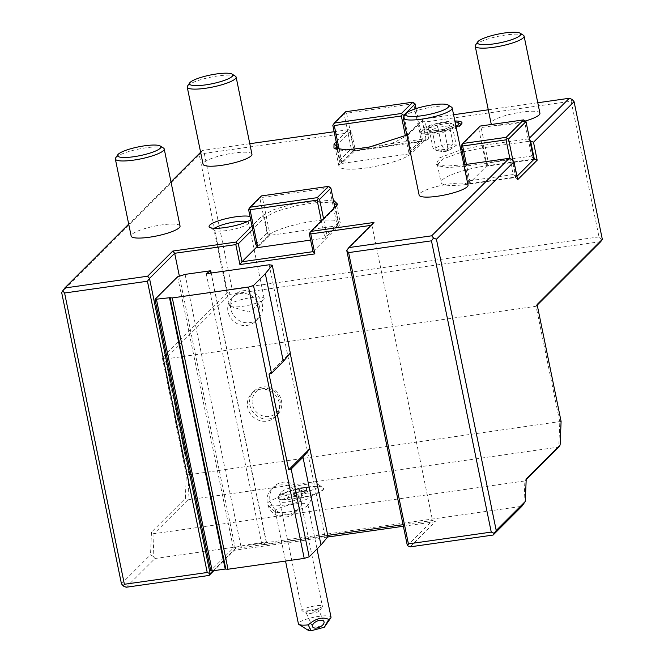 <?xml version="1.0" encoding="UTF-8"?>
<svg xmlns="http://www.w3.org/2000/svg" width="664" height="664" viewBox="0 0 664 664"><rect width="100%" height="100%" fill="white"/><g stroke="black" fill="none" stroke-linecap="round" stroke-linejoin="round"><path stroke-width="0.5" stroke-dasharray="3.32 2.49" d="M333.336 199.972L294.617 203.533L273.991 209.542L262.114 215.908L251.988 226.034M249.788 143.714L202.437 150.446L200.611 152.272M170.98 181.886L128.708 224.125M336.216 141.864L348.392 129.688L334.133 131.721M453.578 114.731L423.35 119.03L406.824 135.099M537.765 102.754L488.281 109.792M461.978 149.583L483.375 145.267L528.735 138.809L529.399 138.153M466.427 164.398L466.75 165.967L464.775 166.249L463.854 164.763L446.125 166.124L436.074 164.381L439.493 157.899L460.799 149.898M250.685 219.668A21.829 4.382 -11.6 0 0 251.581 218.755A21.829 4.382 -11.6 0 0 250.029 216.506M454.865 120.997A21.829 4.382 -11.6 0 0 446 121.744A21.829 4.382 -11.6 0 0 419.864 132.31A21.829 4.382 -11.6 0 0 435.219 132.526A21.829 4.382 -11.6 0 0 456.126 127.164M539.923 113.229A24.95 5.013 -11.6 0 0 518.086 112.656A24.95 5.013 -11.6 0 0 491.808 121.612A24.95 5.013 -11.6 0 0 491.045 123.263M492.14 124.367A24.95 5.013 -11.6 0 0 525.456 120.956M180.044 226.042A24.95 5.013 -11.6 0 0 158.206 225.461A24.95 5.013 -11.6 0 0 131.937 234.425A24.95 5.013 -11.6 0 0 131.165 236.077M468.02 185.082A24.95 5.013 -11.6 0 0 446.183 184.501A24.95 5.013 -11.6 0 0 419.914 193.465A24.95 5.013 -11.6 0 0 419.142 195.116M251.938 154.189A24.95 5.013 -11.6 0 0 230.109 153.616A24.95 5.013 -11.6 0 0 203.831 162.572A24.95 5.013 -11.6 0 0 203.068 164.224M469.78 180.732L513.172 174.557L510.143 159.792L466.75 165.967L469.78 180.732L469.091 183.704L516.318 176.956L515.803 177.471L512.118 159.518L510.143 159.792L509.902 158.596M469.091 183.704L465.057 164.597M517.671 179.695L515.803 177.471L468.46 184.202A37.425 7.52 168.4 0 1 441.054 182.492A37.425 7.52 168.4 0 1 486.953 165.726L533.69 159.078M516.127 177.014L513.172 174.557M516.974 176.3L516.318 176.956L512.94 160.489M461.198 145.79L479.699 126.94L481.143 127.546L524.535 121.371L528.635 141.316L530.005 141.125M480.221 126.06L479.699 126.94M533.781 159.509L486.438 166.241L468.975 183.687M486.438 166.241L478.661 128.335M525.066 120.491L524.535 121.371M462.476 152.006L483.267 147.773L528.635 141.316L531.665 156.082L488.272 162.257L481.143 127.546M529.789 140.062L528.735 138.809M486.629 166.183L488.272 162.257M533.665 159.493L531.665 156.082M601.808 240.227L599.003 236.89L571.156 101.227L425.192 121.993L422.304 120.79L423.35 119.03M571.156 101.227L572.21 99.467M404.044 116.3L407.92 135.157L394.283 142.395L371.765 148.412L349.314 151.209L336.333 149.599L335.461 148.778M414.187 102.804L413.664 103.684L346.6 113.229L345.156 112.623L344.118 114.017L348.21 133.97L351.289 130.891L354.974 148.844L425.989 138.743L422.304 120.79L419.216 123.869L416.079 108.589M407.92 135.157L419.216 123.869L422.246 138.635L410.95 149.923L407.92 135.157M410.95 149.923L409.115 153.907L405.43 135.954M348.392 129.688L351.289 130.891L350.243 132.651L353.929 150.603L354.974 148.844L340.084 163.726A37.425 7.52 -11.6 0 0 338.93 166.199A37.425 7.52 -11.6 0 0 371.682 167.071A37.425 7.52 -11.6 0 0 411.091 153.625L425.989 138.743L428.878 139.946L425.192 121.993M409.115 153.907L341.943 163.427L354.385 151.126L421.449 141.59L413.664 103.684M409.306 153.849L421.449 141.59M353.929 150.603L428.878 139.946M350.243 132.651L204.28 153.417L201.383 152.214L202.437 150.446M599.003 236.89L232.126 289.072L204.28 153.417M421.557 141.606L422.246 138.635M342.06 163.444L339.204 149.549M341.943 163.427L339.943 160.024L337.752 149.334M354.194 151.193L351.239 148.736L339.943 160.024M346.6 113.229L354.385 151.126M351.239 148.736L348.21 133.97L336.914 145.258M345.678 111.743L345.156 112.623M332.813 125.313L344.118 114.017M600.771 241.621L229.943 294.368L165.236 359.033L162.34 357.83L227.569 292.658L199.308 155.002L61.669 292.542M199.308 155.002L201.383 152.214M121.454 583.814L150.52 554.772L153.11 556.274L154.048 533.698L151.458 532.196L150.52 554.772M162.34 357.83L186.335 474.71L185.356 498.324L151.458 532.196M227.569 292.658L229.014 293.256L232.126 289.072M229.943 294.368L229.014 293.256M561.097 421.408L188.991 474.743L187.945 499.826L558.764 447.079L559.81 421.997L536.055 306.287L165.236 359.033L188.991 474.743L186.335 474.71M523.938 503.528L524.867 480.952L154.048 533.698L187.945 499.826L185.356 498.324M126.218 587.242L154.986 558.499L153.11 556.274M333.959 202.993L319.425 202.246L297.555 205.4L276.614 211.268L264.496 217.626L252.685 229.429M248.585 209.475L259.89 198.187L267.011 232.898L255.715 244.194M267.011 232.898L269.966 235.363L337.221 225.76L329.435 187.854L262.371 197.391L270.157 235.297M262.371 197.391L260.927 196.793L259.89 198.187M257.142 246.618L268.181 235.579A37.425 7.52 168.4 0 1 307.598 222.133A37.425 7.52 168.4 0 1 340.341 223.004A37.425 7.52 168.4 0 1 339.188 225.478L313.001 251.656M269.966 235.363L257.715 247.597M310.627 240.102L325.078 238.019L337.221 225.76M371.085 225.353L371.915 225.237L373.99 222.448M407.356 545.642L432.521 520.493L403.056 524.684M327.742 535.391L235.28 548.547L179.38 276.216M410.252 546.837L435.418 521.688L432.521 520.493L371.915 225.237L346.749 250.386M185.09 274.39L240.783 545.708L266.43 542.065L211.202 273.02M262.322 304.469A16.633 15.587 -135 0 0 250.909 291.521A16.633 15.587 -135 0 0 234.782 294.949A16.633 15.587 -135 0 0 230.757 308.959A16.633 15.587 -135 0 0 242.177 321.916A16.633 15.587 -135 0 0 258.296 318.479A16.633 15.587 -135 0 0 262.322 304.469M301.63 495.991A16.633 15.587 -135 0 0 290.218 483.035A16.633 15.587 -135 0 0 274.099 486.471A16.633 15.587 -135 0 0 270.074 500.482A16.633 15.587 -135 0 0 281.486 513.43A16.633 15.587 -135 0 0 297.613 510.002A16.633 15.587 -135 0 0 301.63 495.991M263.334 388.515A14.55 13.637 -135 0 0 252.386 404.442A14.55 13.637 -135 0 0 269.061 416.444A14.55 13.637 -135 0 0 280 400.508A14.55 13.637 -135 0 0 263.334 388.515M435.418 521.688L403.38 526.245M327.559 537.035L234.226 550.307L213.858 570.666M213.019 570.783L235.28 548.547L234.226 550.307M154.986 558.499L521.854 506.317M537.11 304.527L536.055 306.287L537.226 305.116M526.22 478.893L524.867 480.952L526.187 479.632M275.917 511.986A16.633 3.345 -11.6 0 1 275.328 511.33A16.633 3.345 -11.6 0 1 288.699 505.204A16.633 3.345 -11.6 0 1 307.108 503.868A16.633 3.345 168.4 0 1 307.913 504.64A16.633 3.345 168.4 0 1 307.631 505.478A24.95 24.95 0 0 0 312.387 495.195A22.999 4.623 168.4 0 0 311.275 493.726A22.999 4.623 168.4 0 0 301.116 493.12A19.538 3.926 -11.6 0 0 318.496 484.72A19.538 3.926 -11.6 0 0 299.132 485.509A19.538 3.926 -11.6 0 0 281.03 492.414A19.538 3.926 -11.6 0 0 289.562 494.763A22.999 4.623 168.4 0 0 267.492 504.416A24.95 24.95 0 0 0 275.917 511.986A16.633 3.345 -11.6 0 0 276.133 512.093A24.95 23.506 -66.4 0 1 268.447 505.105A22.999 4.623 168.4 0 1 267.492 504.416M312.387 495.195A22.999 4.623 168.4 0 1 292.932 503.478A22.999 4.623 168.4 0 1 268.447 505.105M301.116 493.12L303.589 497.104L303.299 497.585A20.767 4.175 168.4 0 0 287.446 499.834L287.064 499.452A23.282 4.681 168.4 0 1 277.851 497.626A23.282 4.681 168.4 0 1 278.15 496.589A23.282 4.681 168.4 0 1 299.721 488.364A23.282 4.681 168.4 0 1 322.795 487.426A23.282 4.681 168.4 0 1 323.468 488.264A23.282 4.681 168.4 0 1 303.589 497.104M287.064 499.452L289.562 494.763M287.446 499.834A23.282 4.681 168.4 0 1 277.934 498.025A23.282 4.681 168.4 0 1 299.804 488.762A23.282 4.681 168.4 0 1 323.551 488.662A23.282 4.681 168.4 0 1 303.299 497.585M301.697 494.879L294.094 495.684L293.148 494.149L299.821 491.833L307.399 491.003L306.361 490.414L307.191 491.75L301.39 493.792L294.758 494.489L293.928 493.153L299.73 491.111L306.361 490.414L307.308 492.041L308.345 492.539L301.697 494.879L300.75 490.696L294.119 491.393L293.297 490.057L299.099 488.015L299.796 491.816L299.73 491.111L299.796 491.816L307.399 491.003L308.345 492.539M299.796 491.816L293.148 494.149L293.928 493.153L293.297 490.057M294.094 495.684L294.758 494.489L294.119 491.393M299.099 488.015L305.731 487.318L306.56 488.654L300.75 490.696M306.56 488.654L307.191 491.75M305.731 487.318L306.361 490.414M307.631 505.478A16.633 3.345 168.4 0 1 292.666 511.18A16.633 3.345 168.4 0 1 276.133 512.093M331.004 617.138A16.633 3.345 -11.6 0 0 330.199 616.366A16.633 3.345 -11.6 0 0 311.798 617.703A16.633 3.345 -11.6 0 0 298.418 623.828M308.445 630.435A8.317 1.668 168.4 0 1 315.798 626.866A8.317 1.668 168.4 0 1 324.447 627.057M317.027 609.261A6.233 3.27 -24.7 0 1 311.117 613.337A6.233 3.27 -24.7 0 1 305.938 612.299A6.233 3.27 -24.7 0 1 305.905 612.216C308.254 610.548 311.964 609.56 317.027 609.261L319.201 611.386L322.306 606.888L313.034 610.482L302.577 611.079L302.07 610.598L279.677 501.503A10.392 2.092 168.4 0 1 288.035 497.676A10.392 2.092 168.4 0 1 299.539 496.846A10.392 2.092 168.4 0 1 300.045 497.328A10.392 2.092 168.4 0 1 291.679 501.154A10.392 2.092 168.4 0 1 280.183 501.984A10.392 2.092 168.4 0 1 279.677 501.503M318.869 610.98C319.6 611.419 318.346 611.942 315.093 612.565L307.291 614.059L302.377 610.98M307.291 614.059L305.905 612.216M302.577 611.079C297.862 609.444 318.413 603.983 321.932 605.941L322.306 606.888M177.637 276.772L233.33 548.091L210.729 570.675M269.161 264.778L324.854 536.097L327.974 536.529M324.854 536.097L261.956 545.036L206.263 273.726M266.43 542.065L261.956 545.036M233.33 548.091L240.783 545.708M266.264 542.222L211.011 273.045M259.591 307.2A16.633 15.587 -135 0 0 248.17 294.252A16.633 15.587 -135 0 0 232.051 297.679A16.633 15.587 -135 0 0 228.026 311.69A16.633 15.587 -135 0 0 239.447 324.646A16.633 15.587 -135 0 0 255.565 321.21A16.633 15.587 -135 0 0 259.591 307.2M298.9 498.722A16.633 15.587 -135 0 0 287.487 485.766A16.633 15.587 -135 0 0 271.368 489.202A16.633 15.587 -135 0 0 267.343 503.212A16.633 15.587 -135 0 0 278.755 516.16A16.633 15.587 -135 0 0 294.874 512.732A16.633 15.587 -135 0 0 298.9 498.722M260.188 389.245A16.633 15.587 -135 0 0 251.706 393.445A16.633 15.587 -135 0 0 249.407 412.161A16.633 15.587 -135 0 0 266.737 421.167A16.633 15.587 -135 0 0 275.22 416.967A16.633 15.587 -135 0 0 277.519 398.251A16.633 15.587 -135 0 0 260.188 389.245M269.028 374.064L290.143 352.966M268.962 418.951A16.633 15.587 45 0 1 251.623 409.945A16.633 15.587 45 0 1 253.93 391.229A16.633 15.587 45 0 1 262.404 387.029A16.633 15.587 45 0 1 279.743 396.034A16.633 15.587 45 0 1 277.436 414.751A16.633 15.587 45 0 1 268.962 418.951M261.45 195.913L260.927 196.793M329.958 186.974L329.435 187.854M337.329 225.777L338.017 222.797L334.872 207.442M325.078 238.019L326.721 234.093L338.017 222.797M321.376 220.929L324.895 238.077M323.567 218.738L323.692 219.327L335.503 207.525L336.665 205.657M326.721 234.093L323.692 219.327L309.316 233.703M468.46 184.202L464.775 166.249L447.984 167.535L438.456 165.884L437.369 164.531L443.486 158.762L461.289 152.322M214.796 228.3A17.671 3.552 -11.6 0 0 213.982 229.711A17.671 3.552 -11.6 0 0 214.497 230.35A17.671 3.552 -11.6 0 0 226.93 230.524A17.671 3.552 168.4 0 0 248.377 223.394L251.581 218.755M247.298 221.627A17.671 3.552 168.4 0 1 248.602 222.606A17.671 3.552 168.4 0 1 248.377 223.394M229.545 305.523A17.671 3.552 -11.6 0 1 251.216 297.605A17.671 3.552 168.4 0 1 264.164 298.418A17.671 3.552 168.4 0 1 263.367 299.821A17.671 3.552 168.4 0 1 242.484 306.336A17.671 3.552 -11.6 0 1 230.823 306.494A17.671 3.552 -11.6 0 1 229.545 305.523L213.982 229.711M460.185 123.828A20.269 4.075 -11.6 0 0 445.926 123.628A20.269 4.075 -11.6 0 0 421.316 131.804A20.269 4.075 -11.6 0 0 421.648 133.439A20.269 4.075 -11.6 0 0 435.908 133.638A20.269 4.075 -11.6 0 0 460.517 125.463A20.269 4.075 -11.6 0 0 460.791 124.658M455.936 126.226A18.708 3.76 168.4 0 1 435.991 131.754A18.708 3.76 -11.6 0 1 422.52 130.061A18.708 3.76 -11.6 0 1 445.229 122.516A18.708 3.76 168.4 0 1 455.056 121.935M436.796 124.998L426.728 129.115L430.538 131.256L444.423 129.281L454.491 125.164L450.682 123.023L436.796 124.998L437.85 127.38L429.459 130.808L432.629 132.593L444.199 130.949L452.599 127.521L449.42 125.737L437.85 127.38L441.527 145.3L445.527 151.077L433.135 148.736L441.527 145.3L453.097 143.656L445.527 151.077L449.545 149.981L446.332 151.267L443.179 151.716L436.314 150.52L432.629 132.593L431.774 131.314L428.388 129.414L429.459 130.808L433.135 148.736L436.314 150.52L447.885 148.869L446.548 151.209M450.682 123.023L449.42 125.737L453.097 143.656L456.276 145.441L452.599 127.521L454.491 125.164L444.299 129.248L431.774 131.314M449.545 149.981L456.276 145.441L447.885 148.869L444.299 129.248M426.728 129.115L428.388 129.414M523.365 35.233A24.95 5.013 168.4 0 0 499.743 36.022A24.95 5.013 168.4 0 0 475.988 44.513A24.95 5.013 -11.6 0 0 475.532 45.052M163.485 148.047A24.95 5.013 168.4 0 0 139.863 148.836A24.95 5.013 168.4 0 0 116.109 157.327A24.95 5.013 -11.6 0 0 115.652 157.866M451.462 107.087A24.95 5.013 168.4 0 0 427.84 107.875A24.95 5.013 168.4 0 0 404.086 116.366A24.95 5.013 -11.6 0 0 403.629 116.905M235.388 76.194A24.95 5.013 168.4 0 0 211.766 76.983A24.95 5.013 168.4 0 0 188.012 85.473A24.95 5.013 -11.6 0 0 187.555 86.013M483.375 145.267L483.267 147.773L486.953 165.726M408.966 133.398L407.406 135.672L411.091 153.625M337.104 149.209L340.084 163.726M268.181 235.579L264.496 217.626L262.114 215.908M339.188 225.478L335.503 207.525L337.071 205.251M338.93 166.199L335.245 148.246M336.333 149.599L333.95 148.097M281.03 492.414L278.15 496.589M318.496 484.72L322.795 487.426M307.913 504.64L317.01 548.987M275.328 511.33L285.537 561.055M323.932 621.554L319.201 611.287M312.603 626.774L305.938 612.299M300.045 497.328L322.438 606.423M234.782 294.949L232.051 297.679M258.296 318.479L255.565 321.21M274.099 486.471L271.368 489.202M297.613 510.002L294.874 512.732M253.93 391.229L251.706 393.445M277.436 414.751L275.22 416.967M336.656 205.052L340.341 223.004M336.192 206.72L337.785 204.396M437.369 164.531L441.054 182.492M438.456 165.884L436.074 164.381M214.497 230.35L209.724 227.345M264.164 298.418L248.602 222.606M263.367 299.821L248.942 312.163L230.823 306.494M460.517 125.463L461.721 123.72M422.52 130.061L421.316 131.804M421.648 133.439L419.864 132.31M446.332 151.267L443.179 151.716"/><path stroke-width="1" d="M309.839 232.815L309.316 233.703L313.001 251.656L314.869 253.88L310.769 233.936L309.839 232.815L310.877 231.421L373.99 222.448L348.824 247.597L431.675 235.811L509.222 158.314L463.854 164.763M310.877 231.421L337.785 204.396L333.336 199.972M251.988 226.034L235.919 242.086L236.857 243.198L235.82 244.593L174.673 253.291L172.806 251.058L235.919 242.086M128.708 224.125L64.798 287.993L147.64 276.207L172.806 251.058M200.611 152.272L170.98 181.886M334.133 131.721L249.788 143.714M406.824 135.099L368.097 147.458L346.384 149.832L333.95 148.097L334.017 144.055L336.216 141.864M529.399 138.153L569.314 98.264L537.765 102.754M488.281 109.792L453.578 114.731M460.799 149.898L461.978 149.583M250.029 216.506A21.829 4.382 -11.6 0 0 235.869 216.779A21.829 4.382 -11.6 0 0 209.724 227.345A21.829 4.382 -11.6 0 0 225.079 227.561A21.829 4.382 -11.6 0 0 250.685 219.668M456.126 127.164A21.829 4.382 -11.6 0 0 461.721 123.72A21.829 4.382 -11.6 0 0 454.865 120.997M477.698 41.915A22.136 4.449 -11.6 0 0 494.58 43.774A22.136 4.449 -11.6 0 0 520.103 35.466A22.136 4.449 168.4 0 0 520.136 33.2A22.136 4.449 168.4 0 0 499.179 33.897A22.136 4.449 168.4 0 0 478.097 41.434A22.136 4.449 -11.6 0 0 477.698 41.915L475.532 45.052A24.95 5.013 -11.6 0 0 475.216 46.165L491.045 123.263A24.95 5.013 -11.6 0 0 492.14 124.367M525.456 120.956A24.95 5.013 -11.6 0 0 539.151 114.88A24.95 5.013 -11.6 0 0 539.923 113.229L524.095 36.13A24.95 5.013 168.4 0 1 523.323 37.782A24.95 5.013 -11.6 0 1 497.046 46.746A24.95 5.013 -11.6 0 1 475.216 46.165M115.337 158.978L131.165 236.077A24.95 5.013 -11.6 0 0 152.994 236.658A24.95 5.013 -11.6 0 0 179.272 227.694A24.95 5.013 -11.6 0 0 180.044 226.042L164.215 148.943A24.95 5.013 168.4 0 1 163.444 150.595A24.95 5.013 -11.6 0 1 137.174 159.559A24.95 5.013 -11.6 0 1 115.337 158.978A24.95 5.013 -11.6 0 1 115.652 157.866L117.818 154.72A22.136 4.449 -11.6 0 0 134.701 156.588A22.136 4.449 -11.6 0 0 160.223 148.271A22.136 4.449 168.4 0 0 160.256 146.014L163.485 148.047A24.95 5.013 168.4 0 1 164.215 148.943M403.314 118.018L419.142 195.116A24.95 5.013 -11.6 0 0 440.971 195.697A24.95 5.013 -11.6 0 0 467.249 186.733A24.95 5.013 -11.6 0 0 468.02 185.082L452.192 107.983A24.95 5.013 168.4 0 1 451.42 109.635A24.95 5.013 -11.6 0 1 425.151 118.599A24.95 5.013 -11.6 0 1 403.314 118.018A24.95 5.013 -11.6 0 1 403.629 116.905L405.795 113.76A22.136 4.449 -11.6 0 0 422.677 115.627A22.136 4.449 -11.6 0 0 448.2 107.311A22.136 4.449 168.4 0 0 448.241 105.053L451.462 107.087A24.95 5.013 168.4 0 1 452.192 107.983M187.24 87.125L203.068 164.224A24.95 5.013 -11.6 0 0 224.897 164.805A24.95 5.013 -11.6 0 0 251.175 155.841A24.95 5.013 -11.6 0 0 251.938 154.189L236.118 77.09A24.95 5.013 168.4 0 1 235.346 78.742A24.95 5.013 -11.6 0 1 209.069 87.706A24.95 5.013 -11.6 0 1 187.24 87.125A24.95 5.013 -11.6 0 1 187.555 86.013L189.721 82.875A22.136 4.449 -11.6 0 0 206.595 84.735A22.136 4.449 -11.6 0 0 232.126 76.426A22.136 4.449 168.4 0 0 232.159 74.16L235.388 76.194A24.95 5.013 168.4 0 1 236.118 77.09M348.824 247.597L346.749 250.386L348.617 252.611L431.459 240.824L433.542 238.036L431.675 235.811M509.222 158.314L512.118 159.518L513.986 161.742L436.431 239.239L433.542 238.036M509.902 158.596L506.051 139.847L462.659 146.022L466.427 164.398M462.659 146.022L461.721 144.901L461.198 145.79L465.057 164.597M506.051 139.847L507.089 138.452L508.533 139.05L525.996 121.603L533.781 159.509L516.974 176.3M512.94 160.489L508.533 139.05M507.089 138.452L506.151 137.34L462.758 143.507L480.221 126.06L523.614 119.885L525.996 121.603M461.721 144.901L462.758 143.507M506.151 137.34L523.614 119.885M533.69 159.078L534.288 158.995L533.781 159.509M530.005 141.125L530.602 141.042L534.288 158.995L537.184 160.198L517.671 179.695L513.986 161.742M537.184 160.198L533.499 142.237L530.602 141.042L529.789 140.062M569.314 98.264L572.21 99.467L574.078 101.692L533.499 142.237M416.079 108.589L415.124 103.916L403.828 115.212L404.044 116.3M403.828 115.212L402.376 114.606L401.338 116.001L405.43 135.954M415.124 103.916L412.742 102.206L401.446 113.494L334.382 123.031L345.678 111.743L412.742 102.206M402.376 114.606L401.446 113.494M401.338 116.001L334.274 125.546L333.345 124.425L332.813 125.313L337.752 149.334M334.382 123.031L333.345 124.425M339.204 149.549L334.274 125.546M335.461 148.778L336.914 145.258M64.798 287.993L61.669 292.542L121.454 583.814L123.33 586.038L126.218 587.242L209.06 575.456L210.114 573.696L207.218 572.492L124.375 584.279L64.591 293.007L62.715 290.782M124.375 584.279L123.33 586.038M64.591 293.007L147.433 281.229L149.508 278.44L147.64 276.207M213.019 570.783L210.114 573.696L149.508 278.44L174.673 253.291L179.38 276.216M310.627 240.102L257.715 247.597L255.715 244.194L252.685 229.429L238.301 243.796L236.857 243.198M252.685 229.429L248.585 209.475L249.116 208.596L250.046 209.708L257.831 247.614M313.001 251.656L241.987 261.757L257.142 246.618M314.869 253.88L239.911 264.546L235.82 244.593M238.301 243.796L241.987 261.757L239.911 264.546M310.769 233.936L371.085 225.353M403.056 524.684L327.742 535.391M211.202 273.02L210.737 270.746L185.09 274.39L177.637 276.772L155.036 299.356L210.729 570.675L212.189 570.907L225.196 569.056L169.503 297.738L172.308 297.92L248.527 287.08L253.499 285.495L265.309 273.684L272.281 265.21L269.161 264.778L206.263 273.726L210.737 270.746M403.38 526.245L327.559 537.035M526.187 479.632L558.764 447.079L560.117 445.021L526.22 478.893L525.282 501.461L521.854 506.317L493.095 535.059L410.252 546.837L407.356 545.642L408.41 543.874L491.252 532.096L494.149 533.292L496.224 530.503L436.431 239.239M213.858 570.666L209.06 575.456M493.095 535.059L494.149 533.292M348.617 252.611L408.41 543.874M346.749 250.386L407.356 545.642M491.252 532.096L431.459 240.824M560.117 445.021L561.097 421.408L537.11 304.527L602.331 239.347L574.078 101.692M525.282 501.461L496.224 530.503M537.226 305.116L600.771 241.621L602.331 239.347M285.537 561.055L298.418 623.828A16.633 3.345 -11.6 0 0 298.9 624.426A16.633 3.345 -11.6 0 0 299.223 624.592A16.633 3.345 -11.6 0 0 308.295 624.874C315.749 618.4 322.571 616.582 328.78 619.437A16.633 3.345 -11.6 0 0 330.796 617.877A16.633 3.345 -11.6 0 0 331.004 617.138L317.01 548.987M328.78 619.437L324.331 627.239L310.918 630.8L308.295 624.874M318.753 620.525A6.233 3.27 -24.7 0 1 323.932 621.554A6.233 3.27 -24.7 0 1 317.782 627.804A6.233 3.27 -24.7 0 1 312.603 626.774A6.233 3.27 -24.7 0 1 318.753 620.525M310.918 630.8A8.317 1.668 168.4 0 1 308.445 630.435L298.9 624.426M207.218 572.492L147.433 281.229M253.499 285.495L271.518 373.268L269.028 374.064L288.682 469.821L291.172 469.033L309.192 556.805L304.22 558.399L228.001 569.239L225.196 569.056M309.192 556.805L321.002 545.003L327.974 536.529L290.176 353.14M225.752 568.691L170.059 297.372M228.001 569.239L172.308 297.92M155.036 299.356L169.503 297.738M211.011 273.045L210.571 270.904M272.281 265.21L290.301 352.991L283.329 361.465L265.309 273.684M288.682 469.821L309.797 448.723M271.518 373.268L283.329 361.465M248.527 287.08L304.22 558.399M291.172 469.033L302.983 457.222L309.955 448.748M321.002 545.003L302.983 457.222M156.496 299.588L212.189 570.907M250.154 207.201L261.45 195.913L328.514 186.376L330.896 188.086L319.6 199.383L317.218 197.665L250.154 207.201L249.116 208.596M328.514 186.376L317.218 197.665M334.872 207.442L330.896 188.086M318.147 198.777L317.11 200.171L321.376 220.929M319.6 199.383L323.567 218.738M317.11 200.171L250.046 209.708M336.665 205.657L336.656 205.052L333.959 202.993M461.289 152.322L462.476 152.006M247.298 221.627A17.671 3.552 168.4 0 0 235.662 221.801A17.671 3.552 -11.6 0 0 214.796 228.3M460.791 124.658A20.269 4.075 -11.6 0 0 460.185 123.828L458.392 122.699A18.708 3.76 168.4 0 1 455.936 126.226M455.056 121.935A18.708 3.76 168.4 0 1 458.392 122.699M520.136 33.2L523.365 35.233A24.95 5.013 168.4 0 1 524.095 36.13M117.818 154.72A22.136 4.449 -11.6 0 1 118.225 154.247A22.136 4.449 168.4 0 1 139.299 146.711A22.136 4.449 168.4 0 1 160.256 146.014M405.795 113.76A22.136 4.449 -11.6 0 1 406.202 113.287A22.136 4.449 168.4 0 1 427.276 105.75A22.136 4.449 168.4 0 1 448.241 105.053M189.721 82.875A22.136 4.449 -11.6 0 1 190.12 82.394A22.136 4.449 168.4 0 1 211.202 74.858A22.136 4.449 168.4 0 1 232.159 74.16M334.017 144.055L336.399 145.773L337.104 149.209M324.389 627.156L330.796 617.877"/></g></svg>
